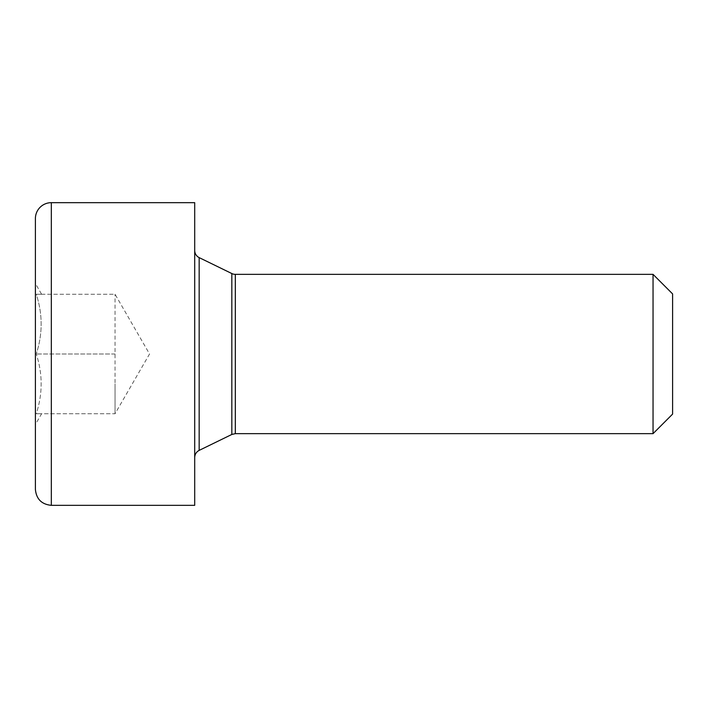 <?xml version="1.0" encoding="UTF-8"?>
<svg xmlns="http://www.w3.org/2000/svg" width="708" height="708" viewBox="0 0 708 708"><rect width="100%" height="100%" fill="white"/><g stroke="black" fill="none" stroke-linecap="round" stroke-linejoin="round"><path stroke-width="0.53" stroke-dasharray="3.54 2.66" d="M115.05 413.738L115.05 294.262L115.05 413.738L115.05 383.869L115.05 413.738L36.276 413.738C42.754 413.738 42.754 413.738 36.276 413.738C42.781 393.834 42.781 373.921 36.276 354C42.781 373.904 42.781 393.816 36.276 413.738C42.754 413.738 42.754 413.738 36.276 413.738L115.05 413.738L149.538 354L115.05 294.262L36.276 294.262C42.781 314.166 42.781 334.079 36.276 354C42.781 334.096 42.781 314.184 36.276 294.262C42.754 294.262 42.754 294.262 36.276 294.262C42.754 294.262 42.754 294.262 36.276 294.262L115.05 294.262M35.4 424.49L35.4 283.51L35.4 424.49L41.489 413.941M672.6 414.091L672.6 293.909M653.042 433.65L653.042 274.35M194.7 250.455L194.7 457.545L194.7 250.455M194.7 505.335L194.7 202.665M35.4 489.405L35.4 218.595M115.05 354L36.276 354L115.05 354M231.826 434.455L231.826 273.545M199.169 450.385L199.169 257.615M235.321 274.35L235.321 433.65M51.33 505.335L51.33 202.665M41.489 294.059L35.4 283.51"/><path stroke-width="1.06" d="M194.7 250.455A7.965 7.965 0 0 0 199.169 257.615L199.169 450.385L231.826 434.455L231.826 273.545A7.965 7.965 0 0 0 235.321 274.35L653.042 274.35L653.042 433.65L672.6 414.091L672.6 293.909L653.042 274.35M194.7 202.665L51.33 202.665A15.93 15.93 0 0 0 35.4 218.595L35.4 489.405C36.347 499.078 41.657 504.388 51.33 505.335L194.7 505.335L194.7 202.665M231.826 434.455L235.321 433.65L235.321 274.35M51.33 202.665L51.33 505.335M231.826 273.545L199.169 257.615M235.321 433.65L653.042 433.65M199.169 450.385C196.32 451.916 194.824 454.306 194.7 457.545"/></g></svg>

